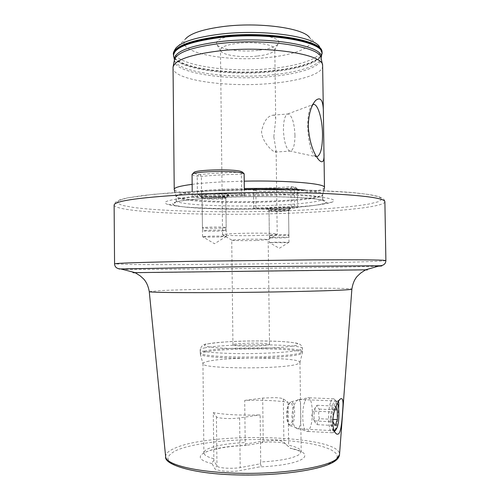 <?xml version="1.0" encoding="UTF-8"?>
<svg xmlns="http://www.w3.org/2000/svg" width="500" height="500" viewBox="0 0 500 500"><rect width="100%" height="100%" fill="white"/><g stroke="black" fill="none" stroke-linecap="round" stroke-linejoin="round"><path stroke-width="0.38" stroke-dasharray="2.5 1.88" d="M338.425 401.4L337.406 401.175C336 400.637 330.781 411.337 330.45 418.113L330.356 422.212L332.469 429.694L333.775 430.706C335.031 431.056 336.006 429.525 336.694 426.112L338.612 408.631M244.7 400.406L262.694 398.069L275.031 397.631C279.444 397.831 282.213 398.263 283.325 398.919L288.075 402.262C276.069 400.5 261.606 399.881 244.7 400.406L245.206 442.556L245.75 444.006L263.238 441.019L275.587 440.288C279.75 440.544 282.469 441.156 283.744 442.125L288.538 446.65L288.656 445.206C296.731 446.969 300.906 449.125 301.188 451.688L298.919 454.744C292.606 458.481 279.875 460.894 260.725 461.975L260.138 414.906C240.912 415.506 225.294 414.744 213.269 412.625L213.881 460.581L216.969 465.969C217.812 468.219 231.988 468.906 240.2 467.644L260.163 463.812C261.644 465.619 261.331 466.669 259.225 466.962L237.619 471C227.369 472.3 214.913 470.387 214.7 468.4L212.044 463.6C211.65 463.144 212.262 462.137 213.881 460.581M298.156 399.569C294.819 401.637 292.712 407.194 291.844 416.231C292.538 423.556 294.394 427.731 297.413 428.75L298.556 428.581C300.5 426.188 301.194 420.581 300.631 411.775C300.831 404.544 300.275 400.438 298.962 399.462L298.156 399.569M207.019 361.569C225.356 356.575 301.081 357.131 299.95 362.419L297.669 363.956C284.794 369.294 201.556 369.069 203 363.812L202.956 363.606C202.987 362.906 204.338 362.225 207.019 361.569M219.006 237.006C209.706 237.194 204.213 237.094 202.525 236.706L209.688 236.163C218.956 235.969 224.481 236.062 226.275 236.444L219.006 237.006M218.581 199C209.481 199.269 203.994 199.013 202.119 198.225L202.113 198.194C202.325 197.756 204.713 197.419 209.269 197.181C218.675 196.912 224.2 197.181 225.837 197.987L225.837 198.019C225.463 198.45 223.044 198.781 218.581 199M205.606 196.306C201.594 196.081 199.438 195.744 199.125 195.294C199.2 194.713 202.169 194.262 208.038 193.944C217.562 193.456 229.519 194.106 228.762 195.044L228.544 195.231C257.438 194.275 289.525 194.65 309.819 196.112C330.169 197.756 337.606 199.769 332.119 202.144C325.294 204.456 310.094 206.244 286.525 207.494L275.031 208.363L266.844 208.287C224.544 209.594 176.694 207.887 166.887 204.163C160.162 201.244 173.069 198.625 205.606 196.306L219.325 197.181C223.906 196.938 226.981 196.287 228.544 195.231M282.331 242.731L269.438 242.569L276.019 242.162L288.981 242.306L282.331 242.731M281.913 211.369C274.656 211.569 270.363 211.412 269.031 210.912L275.6 210.138C283.056 209.931 287.375 210.094 288.556 210.606L281.913 211.369M286.525 207.494L290.963 208.156C290.512 208.569 287.744 208.894 282.65 209.112C273.612 209.369 268.25 209.169 266.562 208.512L266.844 208.287M312.85 104.581L311.794 105.344C309.081 108.681 307.725 115.8 307.725 126.706C308.225 140.469 310.356 150.013 314.119 155.338L316.644 156.8M294.962 135.231C294.369 122.956 292.137 115.862 288.275 113.944L287.781 113.963C284.969 115.131 283.512 120.412 283.419 129.8C283.962 141.412 286.019 148.475 289.581 150.988L290.081 151.113C293.225 150.569 294.856 145.275 294.962 135.231M273.819 136.731L275.706 119.244C275.706 116.688 274.887 115.325 273.244 115.15C267.581 115.781 263.681 121.2 261.537 131.412C262.025 142.256 272.594 151.575 275.144 152.069L276.125 150.85L273.819 136.731M309.438 37.369C317.025 45.812 297.013 54.625 268.719 57.438C226.412 62.456 173.938 52.206 185.531 38.888L175.888 48.106C163.356 62.919 223.669 73.875 271.85 68.431C304.15 65.369 327.612 55.756 319.306 46.356L309.438 37.369M258.3 50.35C240.631 52.425 218.731 49.306 216.637 44.131C215.55 40.144 222.019 37.169 236.044 35.213C257.244 32.506 282.219 37.581 278.469 43.375C276.394 46.675 269.675 49 258.3 50.35M257.044 56.112C241.562 57.888 222.394 55.219 220.669 50.838L220.469 50.012C220.938 46.975 226.669 44.744 237.65 43.312C254.769 41.212 275.506 44.725 274.788 49.35L274.606 50.175C272.85 52.975 266.994 54.956 257.044 56.112M259.294 235.456C242.606 235.963 222.106 235.594 222.55 234.744L222.55 234.731C223.175 234.194 228.962 233.744 239.906 233.388C257.038 232.844 277.756 233.244 277.213 234.062L277.219 234.075C276.494 234.644 270.519 235.106 259.294 235.456M256.288 240.487C245.094 240.8 231.4 240.613 231.731 240.125L243.369 239.325C254.656 239 268.363 239.2 268.169 239.662L256.288 240.487M244.644 346.075C237.219 345.894 233.319 345.475 232.944 344.831C232.594 343.825 246.325 342.906 257.562 343.137C265.056 343.306 269.044 343.719 269.519 344.387C270.019 345.369 256.137 346.331 244.644 346.075M192.125 184.344C199.838 183.369 209.269 182.587 220.419 181.994L244.237 181.156M324.419 187.775C323.288 190.888 301.444 193.787 273.944 195.019C230.406 197.162 175.95 194.619 174.231 189.613M322.681 65.981C322.912 73.737 300.763 80.731 272.488 83.306C228.219 87.837 172.7 80.275 172.994 67.806M245.75 444.006C244.631 444.969 244.594 445.469 245.631 445.494L261.969 442.756C268.156 441.388 284.088 441.956 285.744 444.062L288.538 446.65M288.075 402.262L288.656 445.206M260.163 463.812L260.725 461.975M213.269 412.625L216.425 416.725C217.256 418.45 231.431 419.181 239.613 417.9L260.138 414.906M319.444 418.706C318.456 415.469 318.438 412.269 319.375 409.106C317.631 407.806 316.844 406.531 317.013 405.281L315.106 408.169L314.675 411.15C313.719 414.35 313.744 417.606 314.744 420.925L314.9 422.156L317.144 424.65L317.562 421.625L319.444 418.706L332.931 419.369M334.206 430.619C330.931 429.594 330.156 411.019 333.094 403.894C334.269 400.944 335.462 400.244 336.681 401.794L337.406 403.188M330.725 402.069C331.662 399.656 332.663 398.562 333.719 398.787L334.869 399.7C337.994 403.512 338.319 421.512 335.4 429.162L333.481 432.45L332.269 432.769C328.325 432.537 327.2 410.462 330.725 402.069M305.087 400.994C305.988 398.894 306.95 397.8 307.975 397.725L308.363 397.756C312.625 398.125 313.837 419.15 310.119 427.812C309.069 430.419 307.925 431.6 306.7 431.369L306.312 431.219C302.256 429.787 301.406 408.931 305.087 400.994M289.137 404.1L290.431 402.15L291.312 401.744C294.719 401.05 295.875 416.831 292.906 423.231C292.013 425.281 291.05 426.075 290.025 425.606L289.206 424.812C286.769 421.688 286.731 409.1 289.137 404.1M288.263 404.95L289.444 403.181C292.906 399.731 294.762 415.744 291.7 422.3C290.594 424.725 289.469 425.194 288.325 423.719C286.112 420.881 286.075 409.487 288.263 404.95M332.931 419.419L332.869 411.987L335.056 406.069L335.656 407.1M319.375 409.106L334.731 409.8M317.013 405.281L335.056 406.069M314.675 411.15L332.869 411.987M314.744 420.925L332.95 421.838M317.144 424.65L335.213 425.588M294.956 187.056L295.912 187.556C297.913 189.762 263.006 190.956 256.069 188.956L254.975 188.538L255.875 188.431C268.756 188.156 280.706 187.569 291.712 186.675L294.956 187.056M254.713 190.487C261.994 192.537 298.344 191.388 297.444 189.1L294.438 188.081L290.9 188.062C280.119 188.925 268.406 189.494 255.763 189.762L253.525 190.019L254.713 190.487M296.65 206.831L297.7 207.319C298.587 209.112 262.213 210.106 254.938 208.519L253.744 208.162L255.994 207.95L291.156 206.519L296.65 206.831M269.9 235.394C272.962 235.794 289.344 235.45 288.888 234.994L288.394 234.862C285.55 234.45 268.788 234.8 269.344 235.256L269.9 235.394M270.544 237.806C273.4 238.156 288.712 237.844 288.263 237.444L287.806 237.331C285.144 236.975 269.519 237.288 270.031 237.688L270.544 237.806M244.144 173.762L242.362 172.037L241.312 172.194C225.825 172.569 212.138 173.344 200.244 174.519L195.944 174L193.812 172.688M192.025 174.606L194.375 175.825L201.356 176.381C212.994 175.25 226.381 174.506 241.513 174.15L244.112 173.837M194.594 197.181L192.25 196.238C190.544 193.781 234.2 192.631 242.906 194.938L244.406 195.45L241.769 195.744C226.625 196.069 213.231 196.688 201.581 197.6L194.594 197.181M225.281 227.338C221.112 226.75 201.762 227.15 202.431 227.806L203.444 228.056C207.913 228.619 226.713 228.225 226.175 227.569L225.281 227.338M224.581 230.338C220.675 229.831 202.65 230.194 203.256 230.763L204.2 230.981C208.363 231.475 225.944 231.112 225.419 230.538L224.581 230.338M174.425 59.837L174.4 59.994C172.05 72.962 227.644 81.15 271.969 76.438C300.544 73.769 322.619 66.3 321.087 58.2L321.056 58.069C319.694 65.644 298.575 72.306 271.956 74.837C229.644 79.306 176.688 72.138 174.419 59.862M120.8 268.938C115.931 269.225 120.569 269.375 134.719 269.381C188.962 269.444 349.762 267.362 378.387 266.169M385.881 260.55C385.688 261.388 342.287 262.569 291.744 263.394C233.456 264.356 163.969 264.894 131.331 264.519L114.569 263.869M365.462 269.956L135.213 272.769M149.262 291.637L160.131 290.625C203.137 288.375 351.994 287.106 351.869 289.163M283.325 398.919L283.9 442.256M204.631 352.181C224.387 347.388 305.544 347.944 302.337 353.044L300.012 354.3C293.144 356.438 268.663 358.206 244.244 358.181C219.8 358.169 201.019 356.394 200.344 354.288C200.081 353.569 201.513 352.863 204.631 352.181M204.488 351.081C223.975 346.425 303.631 346.825 302.506 351.744L300.138 353.162C293.169 355.312 267.962 357.081 243.181 357.006C218.375 356.956 199.913 355.112 200.144 352.994C200.175 352.337 201.625 351.7 204.488 351.081M204.456 347.938C223.938 343.469 303.587 343.806 302.462 348.525L300.094 349.888C293.125 351.95 267.919 353.656 243.144 353.6C218.337 353.562 199.875 351.806 200.113 349.775C200.144 349.15 201.594 348.537 204.456 347.938M208.281 343.787C218.075 341.844 244.725 340.625 266.956 341.006C289.281 341.362 303.612 343.325 295.844 345.4C288.456 347.481 258.45 349.05 233.844 348.525C209.119 348.031 198.144 345.712 208.281 343.787M165.637 456.637C165.55 453.731 168.438 450.994 174.306 448.419C210.156 431.362 340.744 435.156 339.531 454.513M334.375 460.975L326.969 464.894C319.881 467.381 310.812 469.562 299.762 471.431C276.331 474.837 246.069 475.831 219.969 473.994C200.938 472.388 185.756 469.513 176.375 465.9C171.213 463.394 168.363 460.794 167.831 458.106C168.588 455.438 171.381 452.887 176.206 450.456C195.287 442.081 241.137 437.844 279.8 440.138C318.506 442.325 346.375 451.344 334.375 460.975M384.888 201.731C384.769 206.781 341.506 211.294 291.056 213.15C214.275 216.256 115.419 212.944 114.119 205.044L115.494 202.262L119.862 199.856L127.006 197.963L153.919 194.262L195.306 191.363L254.469 189.694L312.488 190.3L353.319 192.625L370 194.65L378.406 196.494L382.537 198.312C383.906 199.019 384.694 200.156 384.888 201.731M195.356 191.369C228.562 189.887 262.181 189.394 296.2 189.894C317.225 190.413 335.406 191.256 350.744 192.419L368.512 194.45L378.931 196.781L382.062 199.256L378.425 201.719L368.837 204.056C351.644 207.031 322.925 209.344 290.294 210.669C232.881 212.887 165.519 211.762 133.119 207.4L122.269 205.369L117.15 203.05L118.637 200.531L127.331 197.938L143.419 195.431L166.469 193.181L195.356 191.369M274.662 208.444C233.881 210.162 183.3 208.681 174.081 205.037C168.062 202.019 183.312 199.494 219.844 197.475C246.388 196.25 278.794 196.3 300.106 197.55C321.675 199 329.956 200.881 324.944 203.194C317.65 205.6 300.894 207.35 274.662 208.444M273.512 205.281C230.094 207.213 175.775 204.981 176.169 200.613C177.069 198.006 192.125 195.912 221.337 194.338C268.781 191.938 325.506 194.794 322.75 198.825C322.912 201.537 301.219 204.163 273.512 205.281M283.775 189.706C309.069 190.75 322.044 192.506 322.694 194.981C322.856 197.831 301.169 200.581 273.463 201.737C230.05 203.75 175.744 201.369 176.131 196.769C177.031 194.025 192.081 191.838 221.294 190.2L244.338 189.438M305.3 190.087C317.05 191.244 322.881 192.613 322.794 194.206C322.625 197.075 301.006 199.819 273.488 200.981C230.244 202.994 176.15 200.619 176.019 196C176.631 193.2 191.706 190.963 221.238 189.288L244.325 188.519M321.731 54.819C319.875 62.488 298.7 69.181 272.15 71.737C229.775 76.269 176.744 69.094 173.669 56.631M321.95 52.869C322.188 61.05 300.231 68.425 272.169 71.119C228.219 75.875 173.106 67.844 173.406 54.688M321.944 52.413C322.181 60.613 300.225 68 272.162 70.694C228.212 75.462 173.106 67.412 173.4 54.231M290.012 448.088C303.675 450.975 307.887 454.562 302.656 458.862C295.538 463.181 281.062 465.881 259.225 466.962M213.775 458.738C207.269 457.006 203.975 455.05 203.9 452.875C203.925 451.475 205.275 450.131 207.95 448.837C215.7 445.469 228.119 443.375 245.206 442.556M212.044 463.6C184.456 457.131 209.231 446.281 246.694 445.387M262.694 398.069L263.238 441.019L261.969 442.756M239.613 417.9L240.2 467.644M216.425 416.725L216.969 465.969L214.7 468.4M253.769 208.188L253.544 190.062L254.988 188.556M294.694 206.531L294.438 188.081L293.125 186.681M269.581 210.631C272.644 211.319 289.012 210.881 288.55 210.119L288.056 209.906C285.206 209.2 268.45 209.644 269.025 210.406L269.581 210.631M289.894 207.875C285.656 206.844 262.013 207.806 267.725 208.762C272.15 209.75 294.988 208.85 289.894 207.875M255.994 207.95L255.875 188.431M291.156 206.519L290.9 188.062L291.712 186.675M197.431 197.587L197.206 176.35L198.581 174.5M224.938 197.006C220.763 196.006 201.425 196.513 202.106 197.6L203.119 198.012C207.594 198.981 226.375 198.481 225.831 197.394L224.938 197.006M200.938 195.763C207.587 197.206 234.475 195.969 227.119 194.531C220.675 193 192.675 194.344 200.938 195.763M241.769 195.744L241.312 172.194M244.375 195.413L244.306 189.819M201.581 197.6L201.356 176.381L200.244 174.519M337.413 401.181L340.887 398.681M298.962 399.462L338.044 401.081M299.913 362.625L302.337 353.044L302.462 348.525C302.031 346.275 301.025 344.806 299.444 344.113C298.412 343.125 291.788 342.219 279.55 341.394C257.231 340.669 230.413 340.431 207.081 343.969C203.594 343.981 201.269 345.913 200.113 349.775L200.344 354.288L203 363.812M226.275 236.444L214.488 243.713L202.525 236.694M202.525 236.706L202.113 198.194M202.119 198.225L199.125 195.294M288.981 242.306L279.288 248.319L269.438 242.569L269.031 210.894L266.562 208.512M287.781 113.963L312.831 104.625M273.244 115.15L288.275 113.944M311.794 105.344L314.356 102.062M220.669 50.838L216.637 44.131M222.55 234.744L220.469 50.012M231.737 240.113L222.55 234.731M232.944 344.831L231.731 240.125M332.119 202.144L324.944 203.194C317.4 205.619 300.606 207.369 274.556 208.45C254.819 209.213 235.463 209.356 216.481 208.894L189.5 207.488C182.694 206.875 177.556 206.056 174.081 205.037L166.887 204.163M323.675 190.725L322.694 194.981L322.75 198.825C323.45 200.794 324.113 201.6 324.75 201.238C322.238 199.156 304.431 197.55 285.894 197.025C264.488 196.406 242.55 196.581 220.081 197.55C202.356 198.406 189.319 199.556 180.969 201.012C173.331 202.594 175.287 202.531 174.231 203.075C174.862 203.425 175.506 202.6 176.169 200.613L176.131 196.769L175.05 192.537M322.544 64.963L322.619 65.331M299.95 362.419L301.212 452.05C300.525 452.481 303.694 451.694 290.206 448.269M202.956 363.606L203.888 453.237L205.75 452.2C209.394 449.856 227.531 445.956 245.631 445.494M173.106 66.787L173.038 67.156M269.519 344.387L268.169 239.681M268.169 239.662L277.213 234.062L276.125 150.85M275.706 119.244L274.788 49.35M274.606 50.175L278.469 43.375M314.119 155.338L319.006 160.081M275.144 152.069L290.081 151.113M289.581 150.988L315.744 156.625M288.55 210.625L290.963 208.156M288.988 242.312L288.556 210.606M225.837 198.019L228.762 195.044M226.281 236.456L225.837 197.987M297.413 428.744L333.775 430.706M335.462 433.044L332.469 429.694M285.744 444.062L283.744 442.125M315.625 407.131L311.544 414.694L314.894 422.163M336.681 401.794L334.869 399.7M333.719 398.787L308.363 397.756M291.312 401.744L307.975 397.725M289.444 403.181L290.431 402.15M288.325 423.719L289.206 424.812M290.025 425.606L306.312 431.219M332.269 432.769L306.7 431.369M335.481 430.444L333.481 432.45M295.912 187.556L297.419 189M297.7 207.319L297.444 189.1M270.031 237.688L269.344 235.256L269.025 210.406C268.2 208.769 267.694 208.181 267.519 208.644L267.869 208.762C271.35 209.488 287.6 209.256 290.006 208.312C289.812 207.856 289.325 208.463 288.55 210.119L288.888 234.994L288.263 237.444M253.744 208.162L253.519 190.031L254.975 188.538M192.413 174.094L192.069 174.438M192.25 196.238L192.2 191.519M225.419 230.538L226.175 227.569L225.831 197.394C226.669 195.494 227.237 194.781 227.531 195.269C222.094 196.85 205.475 196.588 201.112 195.763L200.362 195.5C200.662 195.062 201.244 195.763 202.106 197.6L202.431 227.806L203.256 230.763M244.406 195.45L244.344 189.819"/><path stroke-width="0.75" d="M340.894 398.681C342.756 398.094 343.4 401.375 342.819 408.512C342.169 418.406 341.344 432.256 338.306 434.012L336.9 434.219L335.462 433.044C334.131 431.256 333.281 428.294 332.912 424.162C331.95 413.631 337.856 399.944 340.844 398.706M338.612 408.631C338.969 404.65 338.906 402.244 338.425 401.4M316.644 156.8C320.5 155.538 322.463 148.094 322.531 134.462C322.438 119.075 317.769 103.338 313.325 104.444L312.85 104.581M308.25 126.531C308.538 114.625 310.963 105.975 315.525 100.569C320.925 96.075 323.55 100.712 323.4 114.469L323.963 152.688C324.462 161.331 322.812 163.8 319.006 160.081C312.987 152.8 309.406 141.619 308.25 126.531M185.531 38.888C190.506 33.338 203.094 29.219 223.287 26.538C258.656 21.944 302.819 27.956 309.438 37.369M244.237 181.156C287.875 180.25 325.956 183.612 324.475 187.481L324.419 187.775M174.231 189.613L173.038 67.156C174.894 60.006 190.194 54.6 218.95 50.938C266.238 45.275 323.431 54.144 322.619 65.331L323.4 114.469M174.169 189.319C174.213 187.569 180.2 185.906 192.125 184.344M337.406 403.188C339.513 408.144 339.381 421.631 337.15 427.575L335.481 430.444L334.206 430.619M335.656 407.1L337.287 409.913L337.362 419.588L335.213 425.588L332.95 421.838L332.931 419.419M334.731 409.8L337.287 409.913M332.931 419.369L337.362 419.588M192.413 174.094L193.812 172.688C193.787 169.775 233.081 168.719 240.969 171.444L242.362 172.037M244.112 173.837L242.644 173.119C234.231 170.244 191.969 171.369 192.069 174.438L192.2 191.519M174.419 59.862L174.387 59.719C173.994 51.819 189.006 45.812 219.425 41.694C268.231 35.619 326.044 45.981 321.087 57.925L321.731 54.819M378.387 266.169C382.456 266 382.919 265.869 379.769 265.775L247.338 266.625L120.8 268.938C116.856 268.812 114.775 267.125 114.569 263.869C115.306 263.15 142.05 262.281 194.794 261.262L314.262 259.862C351.244 259.694 374.087 259.812 382.794 260.212L385.881 260.55L384.888 201.731C384.469 198.238 365.169 195.525 327 193.606C289.344 191.956 236.637 192.175 194.1 194.219C141.494 197.125 114.838 200.731 114.119 205.044L114.569 263.869M135.213 272.769C132.188 272.762 132.15 272.725 135.106 272.644L365.562 269.825C368.512 269.837 368.481 269.881 365.462 269.956M385.881 260.55C385.75 263.812 383.713 265.55 379.769 265.775L365.562 269.825L360.525 273.188L357.137 276.419C354.431 279.556 352.675 283.806 351.869 289.163L348.688 289.662C337.819 290.663 288.231 291.956 236.988 292.45C185.706 292.944 148.756 292.506 149.262 291.637L165.637 456.637M336.506 459.069C326.581 467.262 284.513 474.025 241.312 473.312C198.075 472.669 166.044 464.913 165.656 456.812C164.069 464.45 192.544 473.95 236.719 474.913C280.625 476.094 324.812 469.619 335.906 460.412C338.062 458.713 339.269 456.806 339.519 454.688L336.506 459.069M219.375 34.244C260.669 29.013 312.231 35.869 319.306 46.356L321.944 52.413C324.631 40.344 267.044 30.325 219.006 36.425C189.456 40.456 174.25 46.394 173.4 54.231C172.975 53.325 173.806 51.288 175.888 48.106C181.369 41.919 195.863 37.3 219.375 34.244M244.338 189.438C258.319 189.194 271.469 189.281 283.775 189.706M244.325 188.519C268.981 188.137 289.306 188.663 305.3 190.087M173.106 66.787L174.4 59.994C176.269 52.744 191.287 47.269 219.456 43.575C265.75 37.869 321.769 46.85 321.087 58.2L322.544 64.963M173.669 56.631L173.569 56.2C173.137 48.087 188.294 41.919 219.05 37.681C268.425 31.438 326.894 42.125 321.825 54.387L321.944 52.413M174.425 59.837L173.406 54.688C174.256 46.863 189.456 40.944 219.013 36.919C267.05 30.831 324.637 40.825 321.95 52.869M339.531 454.513L351.869 289.163M244.306 189.819L244.112 173.731L242.35 172.025M149.262 291.637C148.331 286.3 146.475 282.1 143.694 279.031L140.225 275.881L135.106 272.644L120.8 268.938M312.831 104.625L313.325 104.444M314.356 102.062L315.525 100.569M323.675 190.725L324.475 187.569M324.475 187.481L323.969 152.981M173.406 54.688L173.4 54.231M175.05 192.537L174.175 189.406M244.344 189.819L244.15 173.781"/></g></svg>
